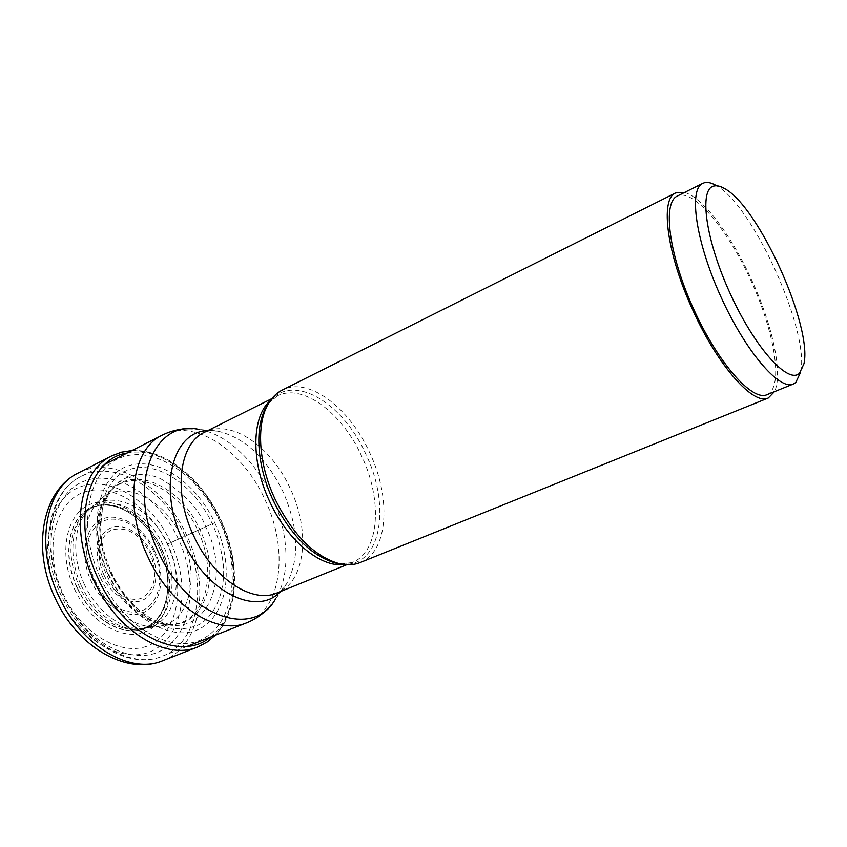 <?xml version="1.0" encoding="UTF-8"?>
<svg xmlns="http://www.w3.org/2000/svg" width="847" height="847" viewBox="0 0 847 847"><rect width="100%" height="100%" fill="white"/><g stroke="black" fill="none" stroke-linecap="round" stroke-linejoin="round"><path stroke-width="0.64" stroke-dasharray="4.24 3.18" d="M170.819 542.546C189.982 583.244 184.297 632.275 155.615 649.046C127.304 666.483 80.349 642.862 58.951 596.457C37.12 550.264 48.808 498.174 80.084 486.919C111.073 474.934 152.037 501.657 170.819 542.546L214.746 522.737L167.335 544.229C149.728 506.072 111.571 481.382 82.794 492.594C53.837 503.362 43.239 551.545 63.366 594.34C83.25 637.251 126.552 659.284 153.032 643.339C179.733 627.818 185.165 582.27 167.335 544.229L170.819 542.546M74.472 589.036C90.894 624.504 126.637 643.138 148.871 630.179C171.285 617.558 176.112 579.348 161.078 547.289C146.235 515.135 114.08 494.648 90.237 504.325C66.246 513.631 57.84 553.673 74.472 589.036M77.056 587.797C61.185 554.213 69.126 515.961 91.984 507.099C114.62 497.74 145.451 517.305 159.564 548.03C173.974 578.617 169.305 615.197 147.876 627.066C126.69 639.432 92.598 621.55 77.056 587.797M77.268 587.702C92.831 621.338 126.722 639.114 147.886 626.865C169.231 614.954 173.879 578.586 159.554 548.041C145.409 517.411 114.769 497.962 92.143 507.226C69.39 516.151 61.503 554.171 77.268 587.702M137.225 629.353L132.577 629.533C110.915 627.722 93.149 613.472 79.29 586.78C67.432 557.982 68.162 534.521 81.513 516.363L84.721 513.007C105.96 492.626 144.996 511.948 160.708 547.522C178.198 583.17 167.198 626.907 137.225 629.353L172.619 624.472M84.414 584.504C70.862 556.003 73.615 522.599 89.835 508.634C111.582 487.756 151.56 507.755 167.717 544.335C185.673 580.968 174.577 625.901 143.884 628.4C123.26 631.227 97.204 612.402 84.414 584.504M94.822 579.888C108.363 609.438 135.795 629.427 157.362 626.515C189.548 623.943 200.845 576.542 181.904 537.866C164.847 499.254 122.921 477.846 100.168 499.772C83.239 514.404 80.465 549.692 94.822 579.888M172.576 624.408C149.972 627.405 121.015 606.103 106.606 574.668C91.338 542.525 94.112 505.13 111.815 489.757M111.836 489.735C135.689 466.655 179.765 489.682 197.838 530.593C217.901 571.577 206.414 621.772 172.608 624.408M110.841 572.826C101.185 555.494 98.538 533.43 102.889 506.644L103.313 505.183C110.544 478.629 138.22 467.364 161.565 479.264C184.445 493.409 199.183 509.301 205.768 526.95C233.116 580.777 204.275 643.815 155.393 620.565L154.016 619.93C136.166 610.846 121.767 595.145 110.841 572.826M214.746 522.737C233.698 563.255 229.071 611.375 201.935 627.532C175.043 644.154 129.877 620.131 108.554 574.065C86.987 528.105 97.257 477.094 126.965 466.369C156.473 455.157 196.017 482.091 214.746 522.726M100.507 577.919C124.541 629.819 175.445 656.383 205.345 637.442C235.53 619.03 240.421 565.436 219.384 520.46C198.569 475.379 154.694 445.151 121.523 457.348C88.13 468.973 76.177 526.167 100.486 577.929M766.948 394.702L769.542 393.124C782.967 381.574 773.427 329.515 750.887 280.452C728.536 231.295 695.885 191.104 679.093 195.392L677.314 196.059M724.937 188.743L716.467 185.673C753.047 205.556 809.944 331.632 800.648 372.225L803.941 363.829M360.155 562.546C388.392 551.842 391.409 498.121 369.694 452.711C349.578 407.756 308.435 376.29 282.316 390.043M684.577 192.438C702.968 197.319 731.67 235.794 751.702 280.029C772.57 325.237 783.21 374.205 774.476 391.653M127.082 453.05C160.147 445.977 201.014 476.903 220.474 519.92C241.31 563.562 238.081 616.648 210.204 637.262M111.709 455.898C146.616 437.359 197.415 470.276 219.712 520.217C244.052 570.55 235.752 632.698 197.902 646.896M162.952 660.66C201.385 646.229 210.617 584.674 186.626 535.177C164.689 486.04 113.72 454.183 78.263 472.997M81.386 585.849C93.943 613.249 119.596 631.746 139.935 628.961C170.205 626.484 181.247 582.26 163.566 546.22C147.674 510.233 108.247 490.635 86.807 511.217C70.809 525.002 68.067 557.845 81.386 585.849M107.982 574.054C121.492 603.382 147.643 624.451 169.569 624.44L170.014 624.451C207.007 625.933 221.205 573.006 199.839 529.671C180.835 486.284 132.99 463.531 110.089 491.652L109.803 492.001C94.832 508.909 93.763 543.975 107.982 574.054M110.661 573.038C116.145 585.235 125.081 597.633 137.468 610.232C146.563 617.982 156.695 623.826 167.875 627.765C179.299 629.935 189.993 628.77 199.945 624.281C218.484 612.265 225.228 586.548 223.354 564.483C221.205 548.21 217.531 534.679 212.332 523.891C194.355 484.886 156.377 459.148 128.172 470C99.777 480.387 90.068 529.174 110.661 573.038M340.769 563.986C380.621 569.332 391.716 507.237 365.936 454.437L365.904 454.363C342.76 401.605 290.309 370.912 268.414 403.627M270.299 400.673L277.054 396.015C302.411 382.696 342.273 412.891 361.722 456.268L361.754 456.353C382.738 500.217 379.615 552.117 352.193 562.535L344.231 564.515M271.601 604.356L286.635 583.742C283.65 588.644 280.431 591.714 276.99 592.964C305.725 582.016 310.68 531.048 290.299 488.645L290.267 488.581C271.464 446.613 231.083 418.333 204.476 432.277C207.695 430.52 212.121 430.138 217.774 431.144L217.774 431.144C244.487 437.476 266.254 457.687 283.057 491.8L283.089 491.863C298.726 527.977 299.912 558.597 286.635 583.742L280.346 591.598M207.727 430.657L217.774 431.144L199.034 429.429C226.604 433.78 255.974 461.668 272.014 496.691L272.046 496.766C288.88 532.625 290.945 574.711 275.519 598.924M104.022 575.039C112.556 593.599 131.2 603.922 143.185 597.389C155.636 588.178 157.891 573.345 149.961 552.879C139.427 533.663 126.711 526.04 111.804 530.021C99.237 535.336 95.298 556.574 104.022 575.039M102.191 575.918L102.222 575.981C111.317 595.685 131.126 606.568 143.821 599.591C156.653 592.9 159.712 570.942 150.967 552.392L150.935 552.318C142.349 533.695 123.694 522.207 110.47 528.126C97.13 533.748 92.926 556.299 102.191 575.918M92.948 580.121C81.46 555.685 86.945 527.755 103.578 520.99C120.062 513.864 142.995 528.179 153.508 551.069L153.561 551.185C164.265 573.991 160.549 601.042 144.678 609.438C128.988 618.183 104.297 604.779 93.001 580.248L92.948 580.121M154.493 550.582C165.726 574.414 161.915 602.757 145.324 611.619C128.924 620.862 102.995 606.865 91.148 581.127C79.046 555.516 84.795 526.178 102.233 519.105C119.512 511.652 143.503 526.643 154.493 550.582M178.378 539.073C158.908 496.681 116.59 468.804 84.509 481.064C52.133 492.573 40.01 546.686 62.763 594.816C85.06 643.169 133.805 667.711 162.995 649.554C192.565 632.106 198.24 581.275 178.378 539.073M185.006 536.066L184.974 536.003C163.947 488.888 115.15 458.439 81.291 476.353C49.899 490.646 39.428 546.463 62.773 594.838L62.805 594.912C84.361 642.672 131.677 669.829 162.433 656.171C199.087 642.354 207.97 583.509 185.006 536.066M162.296 435.125C194.821 417.899 243.153 450.816 265.037 499.794L265.079 499.878C288.838 549.258 282.157 609.448 246.943 622.704M215.297 635.239C239.436 610.803 240.336 561.032 220.802 519.74C202.317 479.254 165.377 448.698 131.963 450.562M81.471 516.31C100.602 491.832 142.762 509.915 159.543 548.041C178.315 586.166 164.265 631.523 132.587 629.596M84.689 512.964L100.126 499.741M111.793 489.693L100.147 499.73M172.587 624.472L169.58 624.514M109.761 491.948L111.783 489.714M103.323 505.183L110.046 491.599M170.035 624.525L155.393 620.576M102.889 506.644L101.037 516.532C100.179 522.197 100.391 530.18 101.672 540.46C103.482 551.302 106.754 562.006 111.486 572.583C119.004 589.512 133.392 605.584 138.537 609.417C145.726 615.24 150.882 618.744 154.016 619.94M268.467 403.532L277.054 396.015L271.834 398.63M340.875 563.996L352.193 562.535L346.783 564.716M105.197 464.177L81.291 476.353C48.311 491.736 38.136 547.818 61.228 595.6C82.508 642.767 129.866 670.284 162.433 656.171L187.378 646.293M192.375 428.783L199.034 429.429"/><path stroke-width="1.27" d="M702.735 183.365L677.314 196.059C662.365 202.465 668.685 254.036 693.312 308.382C717.769 362.812 752.263 401.679 766.948 394.702L793.3 384.04C779.346 390.742 745.296 351.113 720.575 296.09C695.673 241.13 688.484 189.4 702.735 183.365L704.439 182.73C707.806 181.914 711.808 182.899 716.467 185.673M800.648 372.225L795.757 382.516L793.3 384.04M799.42 373.336C788.091 384.411 754.921 347.895 730.294 293.803C705.477 239.807 698.733 188.987 713.841 186.054C716.922 185.26 720.628 186.16 724.937 188.743C758.859 207.187 812.569 326.201 803.941 363.829L799.42 373.336M675.705 192.883L282.316 390.043C276.27 393.082 271.358 398.111 267.567 405.131C256.154 425.734 258.78 464.569 275.021 499.063C292.914 534.891 314.269 556.405 339.086 563.615C346.857 565.415 353.877 565.065 360.155 562.546L768.271 398.016C753.629 405.745 718.14 366.275 693.1 310.785C666.78 254.195 659.781 198.791 675.705 192.883L684.577 192.438M774.476 391.653L768.271 398.016M210.204 637.262C180.856 662.227 123.641 635.462 98.326 578.967C70.65 521.964 87.993 458.545 127.082 453.05M215.297 635.239L207.187 642.015L197.902 646.896C166.361 660.893 117.055 631.714 94.123 580.915C69.295 529.417 79.491 470.561 111.709 455.898L121.513 452.16L131.963 450.562M78.263 472.997C45.569 487.957 34.611 546.209 59.025 596.722C81.524 646.557 130.883 674.826 162.952 660.66C126.701 675.917 77.109 646.822 55.256 598.342C31.508 549.258 41.927 490.455 78.263 472.997L111.709 455.898M268.414 403.627L265.714 408.032C254.502 428.254 257.065 466.242 272.935 499.963L272.978 500.048C290.468 535.029 311.368 556.045 335.677 563.086L340.769 563.986M344.231 564.515C320.833 567.892 287.535 540.82 269.674 501.519L269.632 501.424C250.585 461.308 251.739 416.364 270.299 400.673M271.834 398.63L204.476 432.277C179.215 443.415 172.767 492.255 193.592 535.675L193.635 535.749C212.946 578.512 252.522 604.165 276.99 592.964L346.783 564.716M280.346 591.598C257.393 616.881 206.287 592.805 182.931 540.63L182.888 540.555C157.394 487.904 172.746 431.049 207.727 430.657M271.601 604.356C264.995 612.593 256.779 618.712 246.943 622.704C217.457 635.949 170.353 606.621 147.802 556.648L147.759 556.564C123.45 505.903 132.079 448.719 162.296 435.125L105.197 464.177M199.034 429.429C153.381 418.609 126.351 485.945 158.315 551.757L158.357 551.842C187.515 617.304 253.793 639.358 275.519 598.924M197.902 646.896L162.952 660.66M267.567 405.131L268.467 403.532M340.875 563.996L339.086 563.615M162.296 435.125C171.793 430.403 181.819 428.286 192.375 428.783M246.943 622.704L187.378 646.293"/></g></svg>
